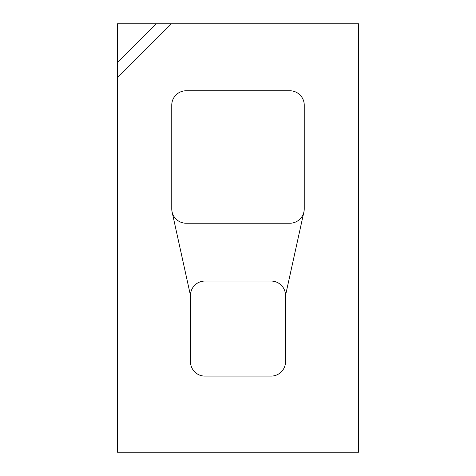 <?xml version="1.0" encoding="UTF-8"?>
<svg xmlns="http://www.w3.org/2000/svg" width="476" height="476" viewBox="0 0 476 476"><rect width="100%" height="100%" fill="white"/><g stroke="black" fill="none" stroke-linecap="round" stroke-linejoin="round"><path stroke-width="0.71" d="M172.098 211.933A14.399 14.399 0 0 0 186.158 223.238L289.842 223.238A14.399 14.399 0 0 0 304.241 208.839L304.241 105.16A14.399 14.399 0 0 0 289.842 90.761L186.158 90.761A14.399 14.399 0 0 0 171.759 105.16L171.759 208.839A14.399 14.399 0 0 0 172.098 211.933L190.477 295.453A14.399 14.399 0 0 1 204.882 281.054L271.118 281.054A14.399 14.399 0 0 1 285.523 295.453L303.902 211.933M190.477 295.453L190.477 361.695A14.399 14.399 0 0 0 204.882 376.094L271.118 376.094A14.399 14.399 0 0 0 285.523 361.695L285.523 295.453M117.399 77.802L171.402 23.8L358.601 23.8L358.601 452.2L117.399 452.2L117.399 62.529L156.128 23.8L117.399 23.8L117.399 62.529M156.128 23.8L171.402 23.8"/></g></svg>
